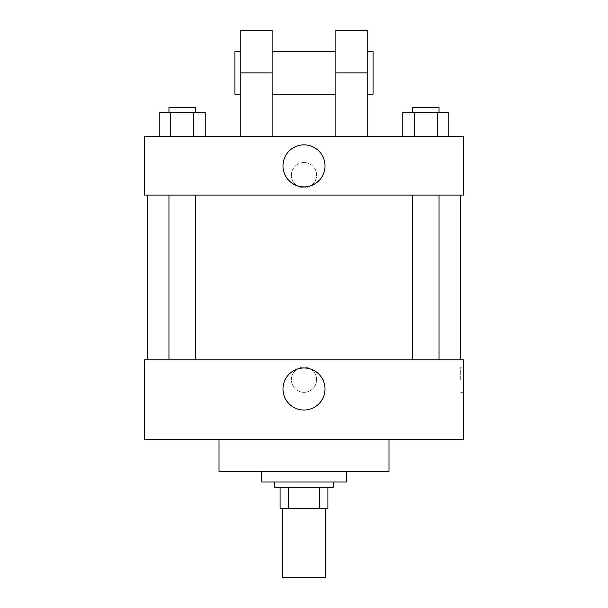 <?xml version="1.0" encoding="UTF-8"?>
<svg xmlns="http://www.w3.org/2000/svg" width="608" height="608" viewBox="0 0 608 608"><rect width="100%" height="100%" fill="white"/><g stroke="black" fill="none" stroke-linecap="round" stroke-linejoin="round"><path stroke-width="0.46" stroke-dasharray="3.04 2.28" d="M325.25 577.6L282.75 577.6M325.25 508.539L282.75 508.539L325.25 508.539M288.412 508.539L280.09 508.539L280.09 487.289L288.412 487.289L288.412 508.539L327.91 508.539M319.588 487.289L288.412 487.289L319.588 487.289L319.588 508.539M288.412 487.289L280.09 487.289M274.778 487.289L333.222 487.289M304 481.969L274.778 481.969L304 481.969M346.499 481.969L261.501 481.969M346.499 471.344L261.501 471.344L346.499 471.344M388.998 439.47L388.998 471.344L219.002 471.344L219.002 439.47L388.998 439.47L219.002 439.47M144.62 439.47L463.38 439.47L463.38 359.784L144.62 359.784L144.62 439.47M304 367.088A12.616 12.616 0 0 0 293.071 386.012A12.616 12.616 0 0 0 314.929 386.012A12.616 12.616 0 0 0 304 367.088A12.616 12.616 0 0 1 314.929 386.012A12.616 12.616 0 0 1 293.071 386.012A12.616 12.616 0 0 1 304 367.088M425.767 359.784L412.482 359.784L425.767 359.784M195.518 359.784L168.956 359.784L195.518 359.784L168.956 359.784L195.518 359.784L195.518 195.092L168.956 195.092L195.518 195.092M304 359.784L460.72 359.784L304 359.784M463.38 379.704L463.38 392.32L463.38 379.704M144.62 379.704L144.62 392.32L144.628 379.704M282.986 388.998A21.014 21.014 0 0 0 314.511 407.2A21.014 21.014 0 0 0 314.511 370.804A21.014 21.014 0 0 0 282.986 388.998M460.704 379.704L460.704 367.088L460.704 379.704M304 195.092L460.72 195.092L304 195.092M425.767 195.092L412.482 195.092L425.767 195.092M144.62 195.092L463.38 195.092L463.38 136.656L144.62 136.656L144.62 195.092L463.38 195.092M402.762 136.656L402.762 112.746L448.772 112.746L437.266 112.746L437.266 136.656L448.772 136.656L402.762 136.656L448.772 136.656L402.762 136.656L448.772 136.656L437.266 136.656L437.266 112.746L414.261 112.746L414.261 136.656L414.261 112.746L448.772 112.746L448.772 136.656M439.044 112.746L412.482 112.746L439.044 112.746L412.482 112.746L439.044 112.746L439.044 107.434L412.482 107.434L439.044 107.434L412.482 107.434L412.482 112.746M159.228 136.656L159.228 112.746L205.238 112.746L193.739 112.746L193.739 136.656L205.238 136.656L159.228 136.656L205.238 136.656L159.228 136.656L205.238 136.656L193.739 136.656L193.739 112.746L170.734 112.746L170.734 136.656L170.734 112.746L159.228 112.746L205.238 112.746L205.238 136.656M195.518 112.746L168.956 112.746L195.518 112.746L168.956 112.746L195.518 112.746L195.518 107.434L168.956 107.434L195.518 107.434L168.956 107.434L168.956 112.746M437.266 112.746L437.266 136.656M414.261 112.746L414.261 136.656M193.739 112.746L193.739 136.656M170.734 112.746L170.734 136.656M463.372 175.172L463.372 162.556L463.38 175.172M282.986 165.87A21.014 21.014 0 0 0 314.511 184.072A21.014 21.014 0 0 0 314.511 147.676A21.014 21.014 0 0 0 282.986 165.87M144.62 175.172L144.62 162.556L144.628 175.172M304 162.556A12.616 12.616 0 0 0 293.071 181.48A12.616 12.616 0 0 0 314.929 181.48A12.616 12.616 0 0 0 304 162.556A12.616 12.616 0 0 1 314.929 181.48A12.616 12.616 0 0 1 293.071 181.48A12.616 12.616 0 0 1 304 162.556M240.251 136.656L272.126 136.656L240.251 136.656L240.251 72.899L272.126 72.899L272.126 136.656M335.874 136.656L367.749 136.656L335.874 136.656L335.874 30.4M335.874 51.65L335.874 94.149L335.874 51.65M272.126 51.65L272.126 94.149L272.126 51.65M272.126 30.4L272.126 72.899M367.749 51.65L367.749 94.149L367.749 51.65M367.749 30.4L367.749 136.656M373.061 51.65L373.061 94.149M240.251 94.149L240.251 51.65L240.251 94.149M240.251 30.4L240.251 72.899M234.939 94.149L234.939 51.65M335.874 72.899L367.749 72.899M463.38 367.088L460.704 367.088M463.38 392.32L460.704 392.32M168.956 195.092L168.956 359.784M412.482 195.092L412.482 359.784M439.044 195.092L439.044 359.784"/><path stroke-width="0.91" d="M282.75 508.539L282.75 577.6L325.25 577.6L325.25 508.539M319.588 487.289L319.588 508.539L280.09 508.539L280.09 487.289M319.588 508.539L327.91 508.539L327.91 487.289L327.91 508.539M333.222 481.969L333.222 487.289L274.778 487.289L274.778 481.969M288.412 487.289L288.412 508.539M261.501 471.344L261.501 481.969L346.499 481.969L346.499 471.344M219.002 439.47L219.002 471.344L388.998 471.344L388.998 439.47M463.38 439.47L144.62 439.47L144.62 359.784L463.38 359.784L463.38 439.47M282.986 388.998A21.014 21.014 0 0 1 314.511 370.804A21.014 21.014 0 0 1 314.511 407.2A21.014 21.014 0 0 1 282.986 388.998M463.38 195.092L144.62 195.092L144.62 136.656L463.38 136.656L463.38 195.092L144.62 195.092M448.772 136.656L448.772 112.746L402.762 112.746L402.762 136.656M437.266 112.746L437.266 136.656M414.261 112.746L414.261 136.656M412.482 112.746L412.482 107.434L439.044 107.434L439.044 112.746M205.238 136.656L205.238 112.746L159.228 112.746L159.228 136.656M193.739 112.746L193.739 136.656M170.734 112.746L170.734 136.656M168.956 112.746L168.956 107.434L195.518 107.434L195.518 112.746M282.986 165.87A21.014 21.014 0 0 1 314.511 147.676A21.014 21.014 0 0 1 314.511 184.072A21.014 21.014 0 0 1 282.986 165.87M335.874 136.656L335.874 72.899L367.749 72.899L367.749 30.4L335.874 30.4L335.874 72.899M335.874 51.65L272.126 51.65M240.251 136.656L240.251 72.899L272.126 72.899L272.126 136.656M272.126 72.899L272.126 30.4L240.251 30.4L240.251 72.899M367.749 136.656L367.749 72.899M367.749 94.149L373.061 94.149L373.061 51.65L367.749 51.65M240.251 51.65L234.939 51.65L234.939 94.149L240.251 94.149M147.28 195.092L147.28 359.784M460.72 195.092L460.72 359.784M439.044 359.784L439.044 195.092M412.482 359.784L412.482 195.092M168.956 195.092L168.956 359.784M195.518 195.092L195.518 359.784M335.874 94.149L272.126 94.149"/></g></svg>
